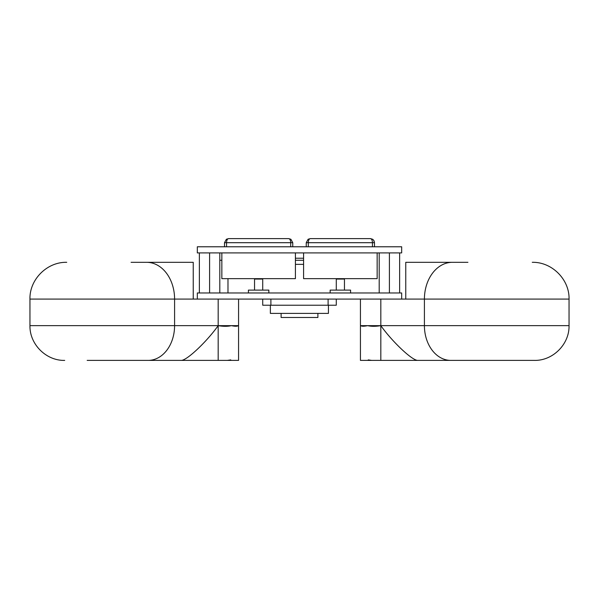 <?xml version="1.0" encoding="UTF-8"?>
<svg xmlns="http://www.w3.org/2000/svg" width="599" height="599" viewBox="0 0 599 599"><rect width="100%" height="100%" fill="white"/><g stroke="black" fill="none" stroke-linecap="round" stroke-linejoin="round"><path stroke-width="0.9" d="M295.412 252.905L295.412 278.655L221.847 278.655L221.847 252.905M288.673 238.604L290.882 239.256L288.673 238.604L228.593 238.604L226.392 239.248L224.505 242.692L226.4 239.241L228.586 238.604C227.35 238.851 226.669 240.214 226.549 242.692L292.754 242.692L290.882 239.256L288.673 238.604C289.909 238.851 290.59 240.214 290.717 242.692L290.717 246.781M290.882 239.256L292.754 242.692L292.754 246.781M226.549 246.781L226.549 242.692L224.505 242.692L224.505 246.781M377.153 252.905L377.153 278.655L303.588 278.655L303.588 252.905M374.495 246.781L374.495 242.692L372.451 242.692C372.331 240.214 371.65 238.851 370.407 238.604L372.653 239.278L373.626 240.169L374.495 242.692L373.971 240.693M308.111 239.263L310.334 238.604C309.091 238.851 308.41 240.214 308.29 242.692L306.246 242.692L308.111 239.263L310.334 238.604L308.118 239.256L306.246 242.692L306.246 246.781M370.549 238.604L372.653 239.278L370.407 238.604L310.334 238.604M295.412 258.221L303.588 258.221M227.979 278.655L227.979 292.963M219.803 260.266L221.847 260.266M295.412 260.266L303.588 260.266M295.412 264.354L303.588 264.354M262.721 299.088L262.721 305.22L270.89 305.22L270.89 299.088M328.11 299.088L328.11 305.22L336.286 305.22L336.286 299.088L336.286 305.22M270.366 305.22L270.366 313.397L328.432 313.397L328.432 305.22M281.111 313.397L281.111 317.485L317.889 317.485L317.889 313.397M328.11 305.22L270.89 305.22M401.674 246.781L401.674 252.905L197.326 252.905L197.326 246.781L401.674 246.781M199.37 292.963L199.37 252.905M209.59 252.905L209.59 292.963M219.803 252.905L219.803 292.963M389.41 252.905L389.41 292.963M399.63 252.905L399.63 292.963M379.197 252.905L379.197 292.963M401.674 299.088L401.674 292.963L197.326 292.963L197.326 299.088M417.705 360.396L534.308 360.396C552.877 360.86 569.484 344.215 569.043 325.654L424.414 325.654L424.414 299.088A36.786 27.966 90 0 1 452.387 262.31L405.763 262.31L405.763 299.088L218.178 299.088L218.178 325.654C207.217 341.108 187.165 360.396 181.28 360.396L238.559 360.396L238.567 299.088L193.252 299.088L193.237 262.31L193.237 299.088L29.95 299.088L29.957 325.654L231.371 325.654C227.762 326.522 223.36 326.522 218.178 325.654L218.178 360.396M254.545 290.103L254.545 279.067L262.721 279.067L262.721 290.103M268.846 292.963L268.846 290.103L248.413 290.103L248.413 292.963M336.286 290.103L336.286 279.067L344.455 279.067L344.455 290.103M330.154 292.963L330.154 290.103L350.587 290.103L350.587 292.963M238.207 325.654C237.294 326.425 235.018 326.425 231.371 325.654L238.207 325.654M181.295 360.396L87.169 360.396M152.977 262.31L131.084 262.31M131.084 360.396L152.977 360.396M172.804 360.396L191.193 360.396M227.306 360.396L230.75 359.894M148.17 360.396A34.742 26.416 90 0 0 174.586 325.654L174.586 299.088A36.786 27.966 90 0 0 146.62 262.31L193.237 262.31M450.83 360.396A34.742 26.416 90 0 1 424.414 325.654L380.822 325.654C391.783 341.108 411.835 360.396 417.72 360.396L360.441 360.396L360.441 299.088L380.822 299.088L380.822 325.654L367.629 325.654C371.245 326.522 375.64 326.522 380.822 325.654L380.822 360.396M360.793 325.654C361.706 326.425 363.99 326.425 367.629 325.654L360.793 325.654M446.03 262.31L467.924 262.31M467.924 360.396L446.03 360.396M534.308 360.396L511.831 360.396M426.196 360.396L407.807 360.396M371.694 360.396L368.25 359.894M372.451 246.781L372.451 242.692L308.29 242.692L308.29 246.781M405.755 299.088L569.05 299.088C569.544 279.426 551.911 261.845 532.264 262.31M226.4 239.248L228.593 238.604M29.957 325.654C29.523 344.215 46.123 360.86 64.699 360.396M29.95 299.088C29.456 279.426 47.089 261.845 66.736 262.31M569.043 325.654L569.043 299.088"/></g></svg>
